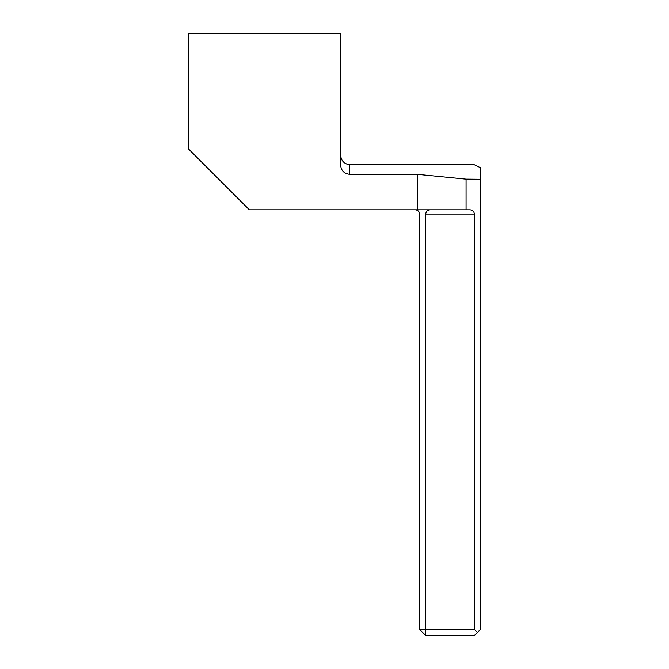 <?xml version="1.0" encoding="UTF-8"?>
<svg xmlns="http://www.w3.org/2000/svg" width="669" height="669" viewBox="0 0 669 669"><rect width="100%" height="100%" fill="white"/><g stroke="black" fill="none" stroke-linecap="round" stroke-linejoin="round"><path stroke-width="1" d="M429.983 209.823C427.416 210.091 425.994 211.513 425.727 214.08L425.727 629.47L474.38 629.47L474.38 214.08C474.112 211.513 472.69 210.091 470.123 209.823L417.264 209.823L417.264 174.341L466.076 179.158L480.467 179.275L480.467 167.702L474.38 164.791L349.703 164.791C343.899 163.905 340.864 160.46 340.58 154.447M417.264 174.341L349.703 174.341C344.067 173.689 341.031 170.52 340.58 164.833L340.58 33.45L188.533 33.45L188.533 149.003L249.353 209.823L417.264 209.823M474.38 629.47L477.423 632.506L480.467 629.47L480.467 179.275M477.423 632.506L474.38 635.55L425.727 635.55L419.647 629.47L419.647 214.08C419.371 211.513 417.958 210.091 415.39 209.823M419.647 629.47L425.727 629.47L425.727 635.55M466.076 209.823L466.076 179.158M349.703 174.341L349.703 164.791M425.727 214.08L474.38 214.08"/></g></svg>
